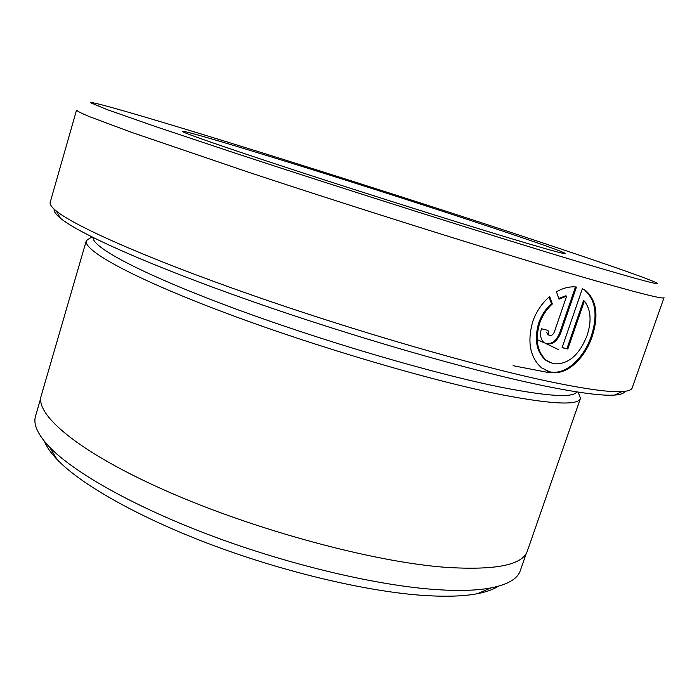 <?xml version="1.0" encoding="UTF-8"?>
<svg xmlns="http://www.w3.org/2000/svg" width="699" height="699" viewBox="0 0 699 699"><rect width="100%" height="100%" fill="white"/><g stroke="black" fill="none" stroke-linecap="round" stroke-linejoin="round"><path stroke-width="1.05" d="M546.033 370.645L549.519 371.746C565.447 375.686 583.814 358.369 591.214 336.289C597.89 315.633 595.81 300.352 584.967 290.426L585.876 290.758C596.719 300.657 598.798 315.948 592.114 336.647C584.722 358.718 566.33 376.097 550.401 372.139L541.524 367.823C530.034 357.364 527.09 341.994 532.699 321.715C536.29 311.536 541.952 303.148 549.702 296.551L552.332 303.986C546.557 309.22 542.293 315.738 539.549 323.55C534.988 339.828 537.278 352.113 546.417 360.413L553.285 363.76C567.938 364.861 579.2 355.433 587.081 335.485C591.8 321.024 590.9 309.535 584.381 301.033L567.833 349.019L562.083 347.674L582.372 288.722L585.876 290.758M549.991 362.624L545.526 360.029C536.386 351.719 534.097 339.434 538.649 323.183C541.393 315.389 545.648 308.879 551.432 303.646L549.099 297.058M551.432 303.646L552.332 303.986M624.906 391.326C624.093 393.388 620.66 394.638 614.587 395.075C601.909 396.018 577.322 392.724 540.843 385.193C469.877 370.418 352.357 336.577 251.133 301.042C149.778 265.471 78.961 233.658 60.42 218.219C55.719 214.348 53.64 211.334 54.181 209.184M547.3 381.147C584.434 388.95 609.336 392.427 622.023 391.58C628.113 391.195 631.503 389.972 632.184 387.901L664.041 297.669C664.181 299.635 637.182 292.811 583.053 277.18C503 253.955 359.225 208.914 247.35 171.823L131.491 132.321L89.446 116.646C81.53 113.325 77.231 111.176 76.532 110.171L50.232 202.177C49.585 204.257 51.639 207.219 56.383 211.063C75.02 226.345 147.236 258.473 251.037 294.786C354.681 331.046 475.067 365.848 547.3 381.147M498.326 586.234C493.415 589.449 486.487 591.931 477.539 593.669C464.302 596.23 446.967 596.859 425.525 595.565C369.806 592.123 287.359 573.058 213.413 545.473C139.451 517.845 81.058 484.66 57.091 459.488C50.8 452.882 46.588 446.844 44.456 441.384M40.769 398.107L35.553 416.054C33.028 424.188 37.694 434.533 49.542 447.08C74.312 472.917 135.623 507.5 213.649 536.552C291.649 565.561 378.622 585.814 436.823 589.641C459.208 591.083 477.225 590.515 490.881 587.929C507.806 584.565 517.601 578.833 520.257 570.742L526.399 553.092M578.152 261.671C640.843 280.386 666.252 287.123 654.378 281.88C638.467 274.89 567.107 250.723 485.08 223.925C402.17 196.865 307.822 166.86 228.8 142.465C162.395 121.967 107.087 105.593 93.552 102.893L90.721 102.77L107.008 109.568L155.423 126.528L234.611 152.959C343.838 188.931 495.582 236.9 578.152 261.671M505.534 236.891C454.796 221.548 373.528 195.921 305.917 173.902C238.193 151.84 192.575 136.183 184.178 132.391C173.483 127.602 213.212 139.022 269.805 156.454C388.793 192.941 585.579 257.415 563.42 253.422C557.313 252.208 538.02 246.695 505.534 236.891M93.142 237.555C91.822 247.079 141.198 273.685 229.892 306.782C318.36 339.828 432.55 373.493 500.991 387.229C548.095 396.429 573.337 397.976 576.71 391.886M91.84 236.9L86.326 240.648C82.709 250.093 131.447 277.442 222.579 311.824C313.467 346.162 432.41 381.2 503.105 395.031C552.647 404.415 578.431 405.516 580.476 398.351L578.152 392.104M86.326 240.648L41.232 395.704C34.801 414.944 79.494 452.786 167.393 491.423C255.048 530.043 372.471 561.69 444.608 567.256C495.268 570.576 522.869 565.115 527.404 550.864L580.476 398.351M554.333 332.034L566.627 296.158L558.999 299.189L556.474 291.771C563.438 287.831 570.096 286.258 576.465 287.044L560.476 333.58C556.238 342.842 550.803 345.883 544.171 342.702C540.58 339.513 539.672 334.856 541.437 328.713L547.981 330.409L548.872 335.066C551.074 336.123 552.9 335.109 554.333 332.034M558.763 298.482L565.718 295.817L566.627 296.158M545.334 343.427C551.476 344.537 556.229 341.129 559.584 333.213L575.469 286.94M548.872 335.074L547.981 334.707L546.828 332.567M562.136 347.517L567.833 349.019M566.941 348.644L583.464 300.692L584.381 301.033M513.066 365.699L550.157 372.855M558.195 349.474L546.723 343.952M543.42 342.431L537.155 339.592M559.584 333.213L560.476 333.58M545.526 360.037L546.417 360.422M614.587 395.075L622.023 391.58M477.539 593.669L490.881 587.929M57.091 459.488L49.542 447.08M60.42 218.219L56.383 211.063"/></g></svg>
